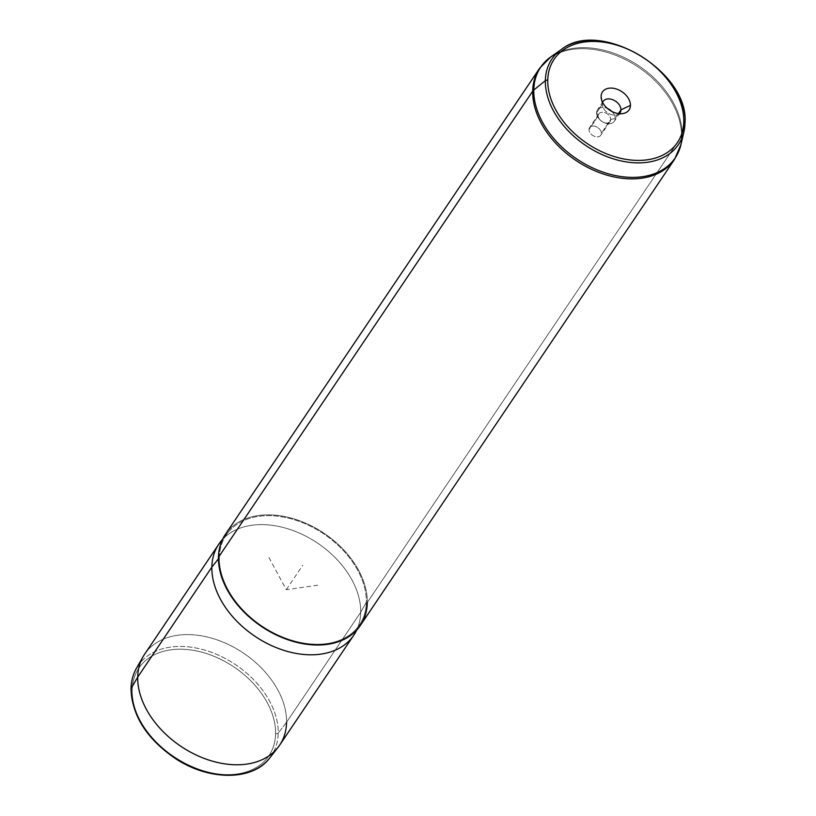 <?xml version="1.0" encoding="UTF-8"?>
<svg xmlns="http://www.w3.org/2000/svg" width="816" height="816" viewBox="0 0 816 816"><rect width="100%" height="100%" fill="white"/><g stroke="black" fill="none" stroke-linecap="round" stroke-linejoin="round"><path stroke-width="0.61" stroke-dasharray="4.08 3.06" d="M598.322 115.76L588.999 129.591A6.763 4.661 34 0 0 593.803 136.037A6.763 4.661 34 0 0 600.79 135.252A6.763 4.661 34 0 0 601.361 133.345L610.694 119.513A6.763 4.661 -146 0 1 610.113 121.411A6.763 4.661 -146 0 1 603.126 122.206A6.763 4.661 -146 0 1 598.322 115.76L596.588 112.761A10.18 7.018 -146 0 1 607.461 108.477A10.18 7.018 34 0 0 597.455 109.895A10.18 7.018 34 0 0 596.588 112.761L598.322 115.76A6.763 4.661 34 0 0 600.311 120.166A6.763 4.661 34 0 0 603.738 122.471A6.763 4.661 34 0 0 610.694 119.513A6.763 4.661 34 0 0 604.605 112.557A6.763 4.661 34 0 0 598.322 115.76A6.763 4.661 -146 0 1 598.903 113.852A6.763 4.661 -146 0 1 605.89 113.067A6.763 4.661 -146 0 1 610.694 119.513L615.193 118.412L610.694 119.513L601.361 133.345A6.763 4.661 -146 0 1 595.088 136.547A6.763 4.661 -146 0 1 588.999 129.591A6.763 4.661 -146 0 1 595.272 126.398A6.763 4.661 -146 0 1 601.361 133.345A6.763 4.661 34 0 0 596.567 126.898A6.763 4.661 34 0 0 589.57 127.694A6.763 4.661 34 0 0 588.999 129.591L598.322 115.76M132.212 690.163A78.407 54.07 34 0 0 202.796 770.702A78.407 54.07 34 0 0 275.584 733.655A78.407 54.07 34 0 0 205 653.106A78.407 54.07 34 0 0 132.212 690.163A2.04 1.346 1.1 0 1 130.999 688.898A2.04 1.346 -178.9 0 0 132.212 690.163A78.407 54.07 -146 0 1 205 653.106A78.407 54.07 -146 0 1 275.584 733.655A78.407 54.07 -146 0 1 202.796 770.702A78.407 54.07 -146 0 1 132.212 690.163M269.739 757.952A80.437 55.468 34 0 0 278.215 733.064A2.04 1.346 1.1 0 1 275.584 733.655A2.04 1.346 -178.9 0 0 278.215 733.064A80.437 55.468 34 0 0 219.31 655.554A80.437 55.468 34 0 0 136.517 668.141A80.437 55.468 -146 0 1 219.31 655.554A80.437 55.468 -146 0 1 278.215 733.064A80.437 55.468 -146 0 1 269.739 757.952M353.767 635.205A81.396 56.131 34 0 0 360.692 612.286L286.559 722.262L278.215 733.064L286.559 722.262A81.396 56.131 34 0 0 226.94 643.824A81.396 56.131 34 0 0 143.157 656.564M144.636 654.187A81.396 56.131 -146 0 1 228.766 644.681A81.396 56.131 -146 0 1 286.559 722.262A81.396 56.131 -146 0 1 279.633 745.181M286.559 722.262L360.692 612.286A81.396 56.131 34 0 0 302.899 534.704A81.396 56.131 34 0 0 218.78 544.211M220.759 541.518A81.396 56.131 -146 0 1 305.051 535.765A81.396 56.131 -146 0 1 360.692 612.286L366.353 602.228A80.386 55.437 34 0 0 311.406 526.667A80.386 55.437 34 0 0 228.174 532.348A80.386 55.437 34 0 0 219.371 557.634L218.433 558.817L219.371 557.634A80.386 55.437 34 0 0 278.582 635.246A80.386 55.437 34 0 0 361.243 622.047A80.386 55.437 34 0 0 366.353 602.228L360.692 612.286A81.396 56.131 -146 0 1 355.521 632.359M225.369 534.429A81.396 56.131 -146 0 1 309.488 524.923A81.396 56.131 -146 0 1 367.292 602.514A81.396 56.131 34 0 0 294.005 518.884A81.396 56.131 34 0 0 218.443 557.348M219.371 557.634A80.386 55.437 -146 0 1 293.995 519.649A80.386 55.437 -146 0 1 366.353 602.228A80.386 55.437 -146 0 1 291.73 640.223A80.386 55.437 -146 0 1 219.371 557.634M561.459 49.419A76.347 52.652 -146 0 1 639.387 54.866A76.347 52.652 -146 0 1 684.971 123.002A76.347 52.652 34 0 0 639.387 54.866A76.347 52.652 34 0 0 561.459 49.419M611.888 111.466A10.18 7.018 -146 0 1 615.193 118.412A10.18 7.018 -146 0 1 604.727 122.859A10.18 7.018 -146 0 1 599.576 119.391A10.18 7.018 -146 0 1 596.588 112.761L602.351 104.213A10.18 7.018 -146 0 1 602.647 102.51A10.18 7.018 34 0 0 602.351 104.213L596.588 112.761A10.18 7.018 34 0 0 603.809 122.461A10.18 7.018 34 0 0 614.326 121.268A10.18 7.018 34 0 0 615.193 118.412A10.18 7.018 34 0 0 611.888 111.466M681.533 136.364A81.396 56.131 34 0 0 623.73 58.783A81.396 56.131 34 0 0 539.611 68.279A81.396 56.131 -146 0 1 623.73 58.783A81.396 56.131 -146 0 1 681.533 136.364L367.292 602.514L681.533 136.364A81.396 56.131 -146 0 1 674.597 159.283A81.396 56.131 34 0 0 681.533 136.364A8.14 5.386 -178.9 0 0 682.125 135.017L684.971 123.002L682.125 135.017A81.121 55.947 -146 0 1 680.972 144.524A81.121 55.947 34 0 0 682.125 135.017A8.14 5.386 1.1 0 1 681.533 136.364M367.292 602.514A81.396 56.131 -146 0 1 360.356 625.433M550.902 56.834A81.121 55.947 -146 0 1 633.695 62.618A81.121 55.947 -146 0 1 682.125 135.017A81.121 55.947 34 0 0 633.695 62.618A81.121 55.947 34 0 0 550.902 56.834M618.436 113.597L615.193 118.412L618.436 113.597M619.232 113.689A10.18 7.018 -146 0 1 608.756 113.475A10.18 7.018 -146 0 1 602.351 104.213A10.18 7.018 34 0 0 602.453 105.478A10.18 7.018 34 0 0 616.549 114.985A10.18 7.018 34 0 0 619.232 113.689M601.729 100.337L602.351 104.213L601.729 100.337M268.933 557.512L286.273 589.713L319.199 584.98M286.273 589.713L302.746 565.274M610.113 121.411L600.79 135.252M361.243 622.047L356.939 629.799M228.174 532.348L222.605 539.243M604.727 122.859L603.738 122.471M599.576 119.391L600.311 120.166M598.903 113.852L589.57 127.694M603.218 101.347L597.455 109.895M620.099 112.72L614.326 121.268M623.495 113.465L616.549 114.985M601.259 98.471L602.453 105.478"/><path stroke-width="1.22" d="M277.981 747.456A81.396 56.131 34 0 1 193.698 753.8A81.396 56.131 34 0 1 137.71 677.107A81.396 56.131 -146 0 1 144.636 654.187L218.78 544.211A81.396 56.131 34 0 0 211.844 567.13L137.71 677.107L211.844 567.13A81.396 56.131 34 0 0 269.647 644.711A81.396 56.131 34 0 0 353.767 635.205L279.633 745.181A81.396 56.131 -146 0 1 195.503 754.688A81.396 56.131 -146 0 1 137.71 677.107L131.131 688.439L137.71 677.107A81.396 56.131 34 0 1 143.157 656.564L136.517 668.141A80.437 55.468 34 0 0 131.131 688.439A80.437 55.468 -146 0 1 136.517 668.141C132.998 674.322 131.162 681.248 130.999 688.898A2.04 1.346 1.1 0 1 131.131 688.439A80.437 55.468 34 0 0 186.466 764.225A80.437 55.468 34 0 0 269.739 757.952A80.437 55.468 -146 0 1 186.466 764.225A80.437 55.468 -146 0 1 131.131 688.439A2.04 1.346 -178.9 0 0 130.999 688.898C132.059 715.979 147.104 739.357 176.123 759.013C209.661 780.963 252.766 780.861 269.739 757.952L277.981 747.456A81.396 56.131 34 0 0 286.559 722.262M356.939 629.799L355.521 632.359A81.396 56.131 -146 0 1 271.81 645.721A81.396 56.131 -146 0 1 211.844 567.13L218.433 558.817L211.844 567.13A81.396 56.131 -146 0 1 220.759 541.518L222.605 539.243M218.443 557.348A81.396 56.131 -146 0 1 225.369 534.429L539.611 68.279L550.902 56.834A81.121 55.947 34 0 0 533.786 90.015A8.14 5.386 -178.9 0 0 532.685 91.208A8.14 5.386 1.1 0 1 533.786 90.015A81.121 55.947 -146 0 1 550.902 56.834L561.459 49.419C599.923 18.197 689.285 71.533 685.001 122.818L683.89 131.947L680.972 144.524A81.121 55.947 -146 0 1 600.831 171.34A81.121 55.947 -146 0 1 533.786 90.015L545.353 80.651A76.347 52.652 -146 0 1 561.459 49.419A76.347 52.652 34 0 0 545.353 80.651A76.347 52.652 34 0 0 608.45 157.192A76.347 52.652 34 0 0 683.89 131.947A76.347 52.652 34 0 0 684.971 123.002A76.347 52.652 -146 0 1 683.89 131.947A76.347 52.652 -146 0 1 608.45 157.192A76.347 52.652 -146 0 1 545.353 80.651A2.04 1.346 1.1 0 1 547.76 80.284A74.389 51.296 34 0 0 614.734 156.713A74.389 51.296 34 0 0 683.788 121.553A2.04 1.346 1.1 0 1 685.001 122.818A2.04 1.346 1.1 0 1 684.971 123.002A2.04 1.346 -178.9 0 0 685.001 122.818A2.04 1.346 -178.9 0 0 683.788 121.553A74.389 51.296 34 0 0 616.825 45.135A74.389 51.296 34 0 0 547.76 80.284A2.04 1.346 -178.9 0 0 545.353 80.651L533.786 90.015A81.121 55.947 34 0 0 600.831 171.34A81.121 55.947 34 0 0 680.972 144.524L674.597 159.283A81.396 56.131 -146 0 1 590.478 168.79A81.396 56.131 -146 0 1 532.685 91.208A81.396 56.131 34 0 0 590.478 168.79A81.396 56.131 34 0 0 674.597 159.283L360.356 625.433A81.396 56.131 -146 0 1 276.236 634.94A81.396 56.131 -146 0 1 218.443 557.348L532.685 91.208A81.396 56.131 -146 0 1 539.611 68.279A81.396 56.131 34 0 0 532.685 91.208L218.443 557.348A81.396 56.131 34 0 0 291.72 640.978A81.396 56.131 34 0 0 367.292 602.514M607.461 108.477A10.18 7.018 -146 0 1 611.888 111.466A10.18 7.018 34 0 0 607.461 108.477M683.788 121.553A74.389 51.296 -146 0 1 614.734 156.713A74.389 51.296 -146 0 1 547.76 80.284A74.389 51.296 -146 0 1 616.825 45.135A74.389 51.296 -146 0 1 683.788 121.553M630.452 105.376A16.045 11.067 34 0 0 615.998 88.883A16.045 11.067 34 0 0 601.106 96.472A16.045 11.067 34 0 0 615.55 112.955A16.045 11.067 34 0 0 630.452 105.376A16.045 11.067 -146 0 1 623.495 113.465A16.045 11.067 -146 0 1 601.259 98.471A16.045 11.067 -146 0 1 601.106 96.472L601.729 100.337L601.106 96.472A16.045 11.067 -146 0 1 615.998 88.883A16.045 11.067 -146 0 1 630.452 105.376L620.956 109.854L618.436 113.597L620.956 109.854A10.18 7.018 -146 0 1 620.099 112.72A10.18 7.018 -146 0 1 619.232 113.689A10.18 7.018 34 0 0 620.956 109.854L630.452 105.376M602.647 102.51A10.18 7.018 -146 0 1 603.218 101.347A10.18 7.018 -146 0 1 613.734 100.154A10.18 7.018 -146 0 1 620.956 109.854A10.18 7.018 34 0 0 612.887 99.787A10.18 7.018 34 0 0 602.647 102.51"/></g></svg>
